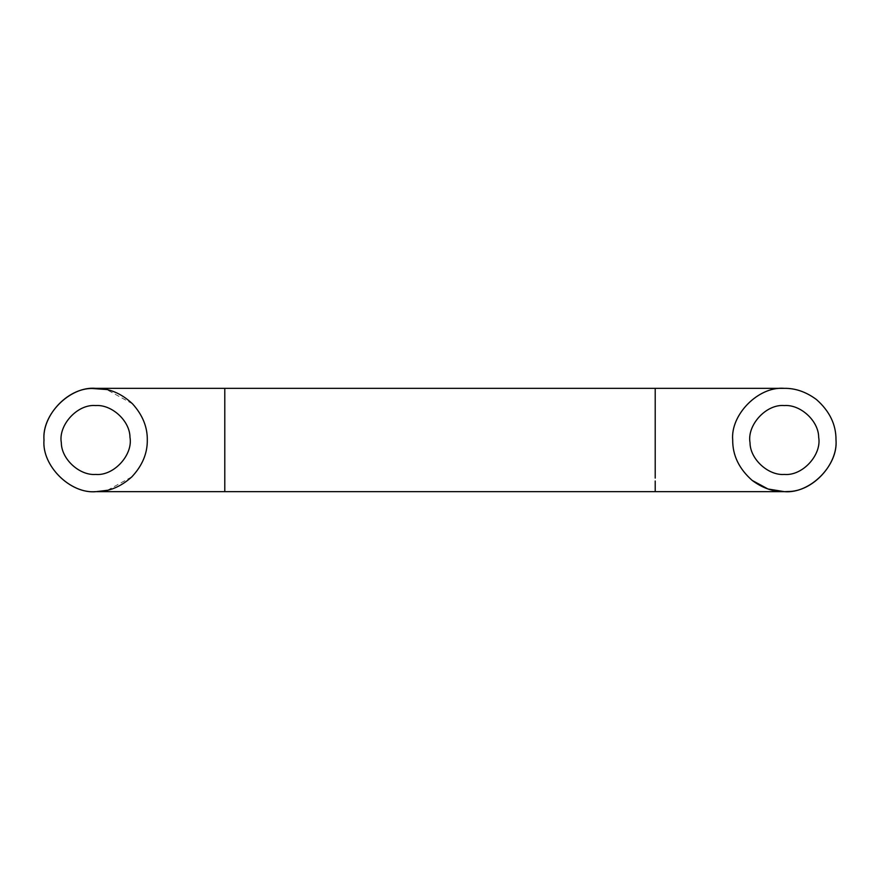 <?xml version="1.0" encoding="UTF-8"?>
<svg xmlns="http://www.w3.org/2000/svg" width="880" height="880" viewBox="0 0 880 880"><rect width="100%" height="100%" fill="white"/><g stroke="black" fill="none" stroke-linecap="round" stroke-linejoin="round"><path stroke-width="0.66" stroke-dasharray="4.4 3.3" d="M818.675 437.294C821.887 454.751 802.593 476.146 784.344 474.43M750.024 442.706C746.812 425.249 766.106 403.854 784.344 405.57M129.976 437.294C133.188 454.751 113.894 476.146 95.656 474.43M61.325 442.706C58.113 425.249 77.407 403.854 95.656 405.57M752.191 480.425L752.191 480.425C739.068 468.82 732.567 455.345 732.699 440M816.497 399.575L816.497 399.575C829.631 411.18 836.132 424.655 836 440M107.503 490.27L131.857 476.839M132.495 403.799L106.579 389.521M95.656 491.656L96.305 491.645M655.215 388.355L655.215 478.082M224.785 440L224.785 491.645M655.215 481.008L655.215 491.656"/><path stroke-width="1.32" d="M818.675 437.294C821.887 454.751 802.593 476.146 784.344 474.43C768.46 475.739 750.079 459.283 750.024 442.706C746.812 425.249 766.106 403.854 784.344 405.57C800.239 404.261 818.62 420.717 818.675 437.294C818.62 420.717 800.239 404.261 784.344 405.57M784.344 474.43C768.46 475.739 750.079 459.283 750.024 442.706M129.976 437.294C133.188 454.751 113.894 476.146 95.656 474.43C79.761 475.739 61.38 459.283 61.325 442.706C58.113 425.249 77.407 403.854 95.656 405.57C111.54 404.261 129.921 420.717 129.976 437.294C129.921 420.717 111.54 404.261 95.656 405.57M95.656 474.43C79.761 475.739 61.38 459.283 61.325 442.706M783.695 388.355L655.215 388.344L783.695 388.355C795.036 388.025 805.97 391.776 816.497 399.575C829.631 411.18 836.132 424.655 836 440C838.31 465.553 809.908 493.966 784.344 491.656C773.212 491.821 762.498 488.081 752.191 480.425C739.068 468.82 732.567 455.345 732.699 440C730.444 414.733 758.23 386.441 783.695 388.355M732.699 440C730.389 414.447 758.791 386.034 784.344 388.344C795.487 388.179 806.201 391.919 816.497 399.575M836 440C838.002 464.024 812.922 491.7 787.952 491.524L784.344 491.656L767.965 488.983L752.191 480.425M106.579 389.521L92.048 388.476C67.078 388.3 41.998 415.976 44 440C41.69 465.553 70.092 493.966 95.656 491.656C108.669 491.832 120.736 486.893 131.857 476.839C142.329 465.63 147.477 453.343 147.301 440C147.477 426.976 142.549 414.909 132.495 403.799C121.275 393.327 108.999 388.168 95.656 388.344C70.092 386.034 41.69 414.447 44 440C41.635 465.839 70.664 494.351 96.305 491.645L107.503 490.27M131.857 476.839C142.329 465.63 147.477 453.343 147.301 440C147.477 426.976 142.549 414.909 132.495 403.799M655.215 491.524L655.215 481.008M224.785 388.476L224.785 440L224.785 388.476M784.344 491.656L224.785 491.656L224.785 440M655.215 478.082L655.215 388.355L95.656 388.344M224.785 491.656L95.656 491.656"/></g></svg>
